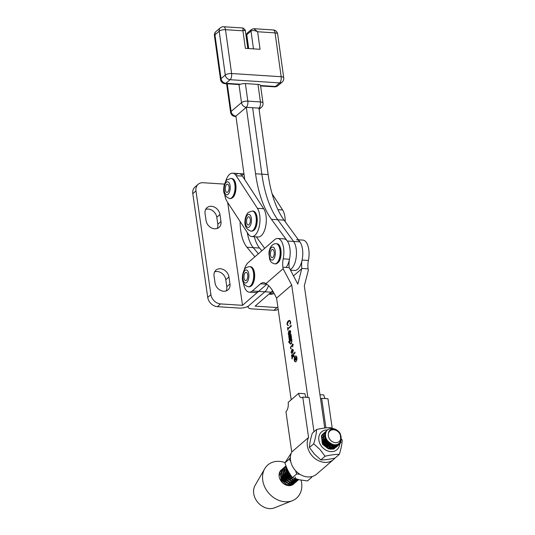 <?xml version="1.0" encoding="UTF-8"?>
<svg xmlns="http://www.w3.org/2000/svg" width="535" height="535" viewBox="0 0 535 535"><rect width="100%" height="100%" fill="white"/><g stroke="black" fill="none" stroke-linecap="round" stroke-linejoin="round"><path stroke-width="0.8" d="M254.359 236.724A33.217 15.334 -86.3 0 0 259.549 248.046L261.829 250.781M272.569 290.652A15.421 7.122 93.7 0 1 271.191 292.184L255.115 306.134L277.056 307.551A9.49 7.657 49.1 0 0 277.933 307.558M272.703 290.879L271.191 292.19L264.892 291.782A15.421 7.122 93.7 0 0 268.523 285.623A15.421 7.122 93.7 0 1 264.892 291.782L248.815 305.732A7.115 2.615 171.8 0 0 248.066 307.15A7.115 2.615 171.8 0 0 251.938 308.889L273.887 310.3L277.056 307.551M240.108 221.517A33.217 15.334 -86.3 0 0 246.943 247.23L253.242 247.638L258.372 253.784L253.242 247.638A33.217 15.334 -86.3 0 1 247.264 232.504A33.217 15.334 -86.3 0 0 253.242 247.638L259.549 248.046M242.141 175.186A15.421 7.122 93.7 0 1 243.987 174.122M278.173 309.243A9.49 7.657 -130.9 0 1 273.887 310.3M269.031 294.063A8.42 6.794 49.1 0 0 273.305 293.715M291.187 399.785L276.575 298.129L273.519 292.331C271.325 288.258 268.784 285.376 265.888 283.67A15.421 7.122 -86.3 0 0 263.574 282.634A15.421 7.122 -86.3 0 0 260.545 283.824L252.293 290.973A15.421 7.122 93.7 0 1 249.256 292.163L255.556 292.571A15.421 7.122 -86.3 0 0 258.592 291.381L242.515 305.325L227.689 202.464M246.943 247.23L254.907 256.78M235.841 174.778A15.421 7.122 93.7 0 1 238.877 173.581A15.421 7.122 93.7 0 1 242.462 176.122L263.708 208.73A15.421 7.122 93.7 0 1 264.658 230.057A15.421 7.122 93.7 0 1 258.144 236.972L251.845 236.564A15.421 7.122 93.7 0 1 248.253 234.029L227.007 201.414A15.421 7.122 93.7 0 1 224.693 194.432M266.818 284.252L258.592 291.381L264.892 291.782L248.815 305.732A7.115 2.615 -8.2 0 1 239.339 308.08L217.397 306.662A9.49 7.657 -130.9 0 1 207.734 297.393L210.91 294.638L195.964 190.921L192.787 193.67L207.734 297.393M195.964 190.921A9.49 7.657 49.1 0 1 198.144 184.294A9.49 7.657 49.1 0 1 203.106 182.729L224.533 184.107M210.91 294.638A9.49 7.657 49.1 0 0 220.567 303.913L242.515 305.325M220.968 221.517L219.965 214.528A8.42 6.794 49.1 0 0 214.736 207.272A8.42 6.794 49.1 0 0 206.991 207.687A8.42 6.794 49.1 0 0 205.052 213.572L206.062 220.56A8.42 6.794 49.1 0 0 211.285 227.81A8.42 6.794 49.1 0 0 219.036 227.402A8.42 6.794 49.1 0 0 220.968 221.517L217.798 224.272L216.789 217.284A8.42 6.794 49.1 0 0 205.674 209.379M214.053 276.02L215.057 283.008A8.42 6.794 49.1 0 0 220.286 290.258A8.42 6.794 49.1 0 0 228.03 289.85A8.42 6.794 49.1 0 0 229.97 283.965L228.96 276.976A8.42 6.794 49.1 0 0 223.737 269.727A8.42 6.794 49.1 0 0 215.986 270.135A8.42 6.794 49.1 0 0 214.053 276.02M217.177 228.465A8.42 6.794 49.1 0 0 217.798 224.272M226.178 290.913A8.42 6.794 49.1 0 0 226.793 286.72L225.79 279.731A8.42 6.794 49.1 0 0 214.669 271.827M192.787 193.67A9.49 7.657 -130.9 0 1 194.974 187.043L198.144 184.294M286.031 267.447A15.421 7.122 93.7 0 0 287.315 241.031L271.472 219.337A94.896 43.816 -86.3 0 1 255.563 173.768L246.314 107.301L258.913 108.117L268.162 174.577A94.896 43.816 -86.3 0 0 284.072 220.152L299.914 241.847A15.421 7.122 93.7 0 1 302.656 256.212A15.421 7.122 93.7 0 1 297.587 269.332A15.421 7.122 93.7 0 1 294.611 270.476L290.485 270.208M291.287 268.924A15.421 7.122 93.7 0 1 290.191 269.66A15.421 7.122 93.7 0 0 291.287 268.924A15.421 7.122 93.7 0 0 296.357 255.81A15.421 7.122 93.7 0 0 293.615 241.439A15.421 7.122 93.7 0 1 296.357 255.81A15.421 7.122 93.7 0 1 291.287 268.924M271.472 219.337L277.772 219.745L293.615 241.439L277.772 219.745A94.896 43.816 -86.3 0 1 261.862 174.169A94.896 43.816 -86.3 0 0 277.772 219.745L284.072 220.152M252.614 107.709L261.862 174.169L252.614 107.709M246.448 34.3L246.274 35.19M244.756 179.64L235.915 116.102A4.748 3.845 -130.2 0 1 231.107 111.447L241.506 102.646L238.984 84.55M264.678 248.32L256.305 236.851M216.073 31.451A4.748 4.748 0 0 0 214.435 35.731A4.748 1.712 172.1 0 1 214.936 34.808L219.183 31.217A4.748 1.712 -7.9 0 1 225.502 29.692A4.748 2.193 93.7 0 0 223.684 26.75L243.037 27.994L242.93 30.809L225.502 29.692L231.601 73.529L281.163 76.719A4.748 2.193 -86.3 0 1 279.651 82.898L230.09 79.708A4.748 3.845 -130.2 0 1 225.282 75.054L219.183 31.217A4.748 3.845 -130.2 0 1 220.313 27.86L216.073 31.451A4.748 3.845 49.8 0 0 214.936 34.808L221.035 78.645A4.748 3.845 49.8 0 0 225.844 83.299L240.69 84.249A4.748 1.712 -7.9 0 1 245.384 83.587L257.984 84.403A4.748 1.712 -7.9 0 1 260.565 85.533L275.405 86.489A4.748 3.845 49.8 0 0 277.859 85.727L282.105 82.136A4.748 3.845 -130.2 0 1 279.651 82.898L275.405 86.489A4.748 2.193 93.7 0 1 274.488 86.837A4.748 4.748 0 0 0 277.859 85.727M253.476 48.866L251.009 31.09C252.573 30.167 254.78 30.388 257.629 31.759L260.07 49.294L245.371 48.344L242.93 30.809C245.144 29.766 245.739 29.726 244.702 30.689M245.384 83.587L247.825 101.122A4.748 2.193 -86.3 0 1 246.314 107.301L235.915 116.102A4.748 2.193 -86.3 0 1 235.005 116.449L235.975 116.516M253.898 28.696L257.629 31.759L275.064 32.882L281.163 76.719A4.748 1.712 172.1 0 1 283.737 77.856L277.638 34.019A4.748 1.712 172.1 0 0 275.064 32.882A4.748 2.193 93.7 0 0 273.245 29.94L253.898 28.696L251.57 29.418L247.33 33.003A2.374 1.926 49.8 0 0 246.762 34.681L246.301 35.892L248.059 48.518M240.69 84.249L238.984 84.523M272.121 193.844L282.614 209.947A15.421 7.122 93.7 0 1 285.202 221.697M225.502 181.867A15.421 7.122 93.7 0 1 232.578 173.179A15.421 7.122 93.7 0 1 236.162 175.714L257.409 208.322A15.421 7.122 93.7 0 1 258.358 229.655A15.421 7.122 93.7 0 1 251.845 236.564M273.071 257.181A4.119 1.906 -86.3 0 0 274.228 252.614A4.119 1.906 -86.3 0 0 272.589 249.477A4.119 1.906 -86.3 0 0 271.579 249.992A4.119 1.906 -86.3 0 0 270.429 254.56A4.119 1.906 -86.3 0 0 272.061 257.696A4.119 1.906 -86.3 0 0 273.071 257.181M244.816 273.325A4.119 1.906 -86.3 0 0 244 277.832A4.119 1.906 -86.3 0 0 245.605 280.608A4.119 1.906 -86.3 0 0 246.923 279.665A4.119 1.906 -86.3 0 0 247.745 275.157A4.119 1.906 -86.3 0 0 246.14 272.382A4.119 1.906 -86.3 0 0 244.816 273.325M247.912 217.103A4.119 1.906 -86.3 0 0 246.541 221.644A4.119 1.906 -86.3 0 0 248.193 225.008A4.119 1.906 -86.3 0 0 249.002 224.687A4.119 1.906 -86.3 0 0 250.367 220.139A4.119 1.906 -86.3 0 0 248.721 216.782A4.119 1.906 -86.3 0 0 247.912 217.103M226.666 184.488A4.119 1.906 -86.3 0 0 225.295 189.036A4.119 1.906 -86.3 0 0 226.947 192.393A4.119 1.906 -86.3 0 0 227.756 192.078A4.119 1.906 -86.3 0 0 229.12 187.531A4.119 1.906 -86.3 0 0 227.475 184.174A4.119 1.906 -86.3 0 0 226.666 184.488M316.58 429.511L312.32 433.203C310.601 438.613 309.638 443.381 309.437 447.494L314.547 454.208L320.813 459.913C324.792 459.953 329.54 459.324 335.07 458.04L339.33 454.349C335.351 454.315 330.597 454.937 325.073 456.228L319.963 449.514L313.697 443.809C315.416 438.392 316.379 433.631 316.58 429.511C322.083 428.227 326.838 427.605 330.837 427.639L331.881 428.468M326.979 441.816A7.47 6.032 -130.9 0 1 327.306 442.151A7.47 6.032 -130.9 0 1 328.751 444.257M329.139 445.173A7.47 6.032 -130.9 0 1 329.54 446.812M331.239 445.601L330.871 443.635M329.888 443.034L330.603 445.334M330.677 445.929L330.67 447.193M330.61 447.668L330.51 448.143M332.175 447.481L332.536 446.464M332.63 446.023L332.737 444.404M332.121 444.197L332.161 445.902M332.101 446.377L331.834 447.441M332.91 447.42L333.472 446.585M333.673 446.19L334.134 444.685M333.653 444.618L333.365 446.023M333.165 446.558L332.636 447.521M326.584 447.374L329.145 448.129L332.436 447.902M329.266 444.605L327.661 441.843L326.022 440.318M324.297 439.369L323.782 439.188M323.896 439.837A7.47 6.032 -130.9 0 1 324.611 440.138M326.009 438.172L325.273 437.897M325.407 438.633L326.477 439.188M327.433 429.959A11.757 9.496 49.1 0 0 319.121 435.784A11.757 9.496 49.1 0 0 322.358 447.313A11.757 9.496 49.1 0 0 333.138 451.493A11.757 9.496 49.1 0 0 339.732 444.124M309.437 447.494L313.697 443.809M341.718 439.295L342.213 440.058C342.012 444.15 341.056 448.912 339.33 454.349M320.813 459.913L325.073 456.228M339.745 443.983A11.757 9.496 49.1 0 0 339.785 442.866M336.796 444.518L336.368 446.029M336.234 446.324L335.846 447.013M335.666 447.287L335.111 447.949M334.796 448.263L333.733 449.039L330.704 449.186M329.747 446.892L329.507 445.381M336.582 444.572L335.438 446.19M335.044 446.558L333.546 447.514M291.314 452.971L284.914 462.875C286.653 468.453 289.154 473.381 292.431 477.661L299.386 479.801L307.505 480.932L311.765 477.247L310.681 476.825M290.719 461.351L289.174 459.184L284.914 462.875M289.174 459.184L290.391 457.499M299.888 474.291L296.691 473.977L292.431 477.661M296.691 473.977L295.527 470.646M335.512 430.16A7.022 5.671 49.1 0 0 328.343 433.918A7.022 5.671 49.1 0 0 333.599 442.271A7.022 5.671 49.1 0 0 340.768 438.513A7.022 5.671 49.1 0 0 335.512 430.16M339.544 432.541L335.004 429.384C331.406 428.495 329.232 429.665 328.477 432.909C329.613 429.933 331.901 428.923 335.331 429.886C344.667 432.889 341.939 447.942 332.623 444.371C326.21 441.181 324.13 436.754 326.377 431.09A9.396 7.584 -130.9 0 1 327.346 430.026A9.396 7.584 -130.9 0 1 334.776 429.03A9.396 7.584 -130.9 0 1 339.544 432.541L340.247 433.604L340.915 442.438L339.29 444.545L333.887 446.21L331.633 445.742L325.942 441.362L324.772 432.955L326.798 430.561M327.326 430.046L326.377 431.09M326.243 430.983L324.337 433.33L325.507 441.736L331.198 446.116L333.452 446.585L339.29 444.545M338.301 445.347L332.395 447.501L330.142 447.033L324.451 442.652L323.28 434.246L325.307 431.852M324.752 432.273L322.846 434.621L324.016 443.027L329.707 447.414L331.961 447.875L337.799 445.836M336.809 446.638L330.904 448.791L328.65 448.323L322.959 443.943L321.789 435.537L323.815 433.143M324.063 432.989L324.698 432.661M322.826 433.945L321.354 435.911L322.525 444.317L328.216 448.704L330.469 449.173L336.308 447.126M291.789 476.785L288.639 473.656L286.854 468.125M286.519 467.322L288.204 474.037L293.896 478.417L295.748 478.845M298.048 479.487L295.093 479.801L292.839 479.333L287.148 474.953L286.111 466.279M286.031 466.065L285.55 466.921L286.713 475.327L292.404 479.708L294.658 480.176L298.39 479.574M291.348 480.624L285.657 476.244L284.486 467.837L285.957 465.871L284.058 468.212L285.222 476.618L290.913 481.005L293.167 481.467L298.737 479.654L293.601 481.092L291.348 480.624M298.015 480.229L292.11 482.383L289.856 481.915L284.165 477.534L282.995 469.128L285.021 466.734M285.269 466.58L285.911 466.252M284.466 467.162L282.56 469.503L283.731 477.909L289.422 482.296L291.675 482.764L297.513 480.718M296.524 481.527L290.619 483.68L288.365 483.212L282.674 478.825L281.504 470.419L283.53 468.025M283.777 467.871L284.419 467.543M284.694 467.43L285.423 467.202M285.743 467.135L286.406 467.042M282.975 468.453L281.069 470.793L282.239 479.199L287.93 483.586L290.184 484.055L296.022 482.008M339.07 444.725L340.481 442.813L341.29 439.088M336.736 430.541L334.495 429.271M339.885 442.565L338.495 445.133M337.578 446.016L338.06 445.508M338.247 445.287L339.411 443.074M338.394 443.849L337.598 445.608M337.438 445.862L337.003 446.424M336.087 447.307L336.568 446.799M325.554 440.746L328.289 443.91M328.858 445L329.486 446.792M329.246 448.136L329.052 447.166M328.864 446.511L327.855 444.284M325.12 441.121L323.087 439.837M322.358 440.92L323.073 441.328M324.063 442.037L326.798 445.2M327.366 446.29L327.942 447.889M327.333 447.695L326.363 445.575M323.628 442.412L321.923 441.295M322.732 443.462L325.307 446.491M298.537 479.607L298.209 480.015M297.674 479.841L297.32 480.497M297.152 480.744L296.718 481.306M295.801 482.195L296.283 481.687M296.825 479.166L296.691 479.775M296.591 480.102L296.316 480.851M296.183 481.139L295.822 481.788M295.661 482.035L295.226 482.603M295.032 482.817L289.127 484.971L286.874 484.503L281.183 480.116L280.012 471.709L282.039 469.322M281.403 469.817A9.396 7.584 49.1 0 0 281.316 469.89A9.396 7.584 49.1 0 0 279.156 473.916A9.396 7.584 49.1 0 0 279.638 478.404C280.902 481.473 283.169 483.633 286.439 484.877L288.693 485.345L294.531 483.299M285.061 462.614A21.942 17.715 49.1 0 0 264.738 468.713L255.108 485.365A15.421 12.452 49.1 0 0 253.717 489.351A15.421 12.452 49.1 0 0 259.709 504.331A15.421 12.452 49.1 0 0 274.555 507.822L292.411 500.666A21.942 17.715 49.1 0 0 301.586 488.756A21.942 17.715 49.1 0 0 301.044 480.129M264.738 468.713A21.942 17.715 49.1 0 0 262.759 474.391A21.942 17.715 49.1 0 0 271.285 495.711A21.942 17.715 49.1 0 0 292.411 500.666M292.558 484.489L292.899 483.814M293.019 483.513L293.274 482.737M291.842 484.723L292.117 483.981M292.21 483.653L292.391 482.791M293.488 484.041L293.896 483.453M294.056 483.199L294.39 482.516M294.511 482.222L294.765 481.446M292.839 484.369L293.2 483.72M293.334 483.433L293.608 482.69M293.702 482.356L293.842 481.741M279.638 478.404A9.396 7.584 49.1 0 0 293.615 484.095A9.396 7.584 49.1 0 0 293.842 483.881M294.043 483.687A9.396 7.584 49.1 0 0 294.491 483.159M294.665 482.924A9.396 7.584 49.1 0 0 295.032 482.309M295.173 482.035A9.396 7.584 49.1 0 0 295.46 481.326M293.735 483.894L294.17 483.326M294.33 483.078L294.691 482.43M294.825 482.142L295.099 481.393M290.946 483.7L291 482.684M290.98 482.222L290.826 480.972M290.391 479.393L290.064 478.591M285.77 473.629L285.061 473.214M292.444 482.403L292.491 481.386M292.471 480.932L292.317 479.681M291.883 478.096L291.562 477.3M287.262 472.338L286.553 471.923M285.055 471.295L283.878 471.001M283.443 470.94L282.467 470.894M282.099 470.907L281.27 471.007M280.949 471.081L280.22 471.302M288.017 470.619L287.101 470.198M286.546 470.004L285.369 469.71M284.934 469.65L283.965 469.596M283.59 469.616L282.761 469.717M282.44 469.79L281.711 470.011M281.43 470.125L280.795 470.459M291.528 484.804L291.776 484.028M282.286 469.162L282.921 468.834M334.83 444.739L332.703 444.953L326.624 441.328L325.394 435.824M335.585 444.725L333.058 446.103M331.667 446.264L325.126 442.626L323.815 437.51M324.17 436.339L325.334 434.788M335.044 444.745L333.887 446.21M333.405 446.585L331.566 447.394M330.175 447.554L323.635 443.916L322.324 438.8M322.679 437.63L323.722 436.179M324.952 439.549L328.684 443.054L329.413 444.699M323.461 440.84L327.193 444.344L327.922 445.989M321.956 442.131L325.701 445.635L326.43 447.28M290.652 475.147L289.321 473.629L288.057 470.7M294.364 478.564L287.83 474.919L286.519 469.81M296.109 478.885L294.263 479.694M292.872 479.855L286.339 476.217L285.021 471.101M285.376 469.931L286.419 468.479M294.618 480.176L292.772 480.985M291.381 481.146L284.847 477.508L283.53 472.398M283.884 471.221L284.928 469.77M295.447 477.073L294.685 479.761M293.126 481.467L291.281 482.282M289.89 482.436L283.349 478.798L282.039 473.689M288.398 483.734L281.858 480.089L280.547 474.98M280.902 473.809L281.945 472.358M292.464 479.661L291.702 482.343M290.137 484.048L288.298 484.864M279.41 475.1L280.454 473.649M284.667 474.431L288.405 477.936L289.127 479.581M289.482 482.242L288.719 484.924M298.43 239.814L302.897 240.101A15.421 7.122 93.7 0 1 308.401 260.465A11.864 5.477 -86.3 0 0 308.113 268.871L308.327 270.362L304.308 285.837L324.745 428.013M296.597 239.7A15.421 7.122 93.7 0 1 302.101 260.057A11.864 5.477 -86.3 0 0 301.807 268.463L297.821 284.132L289.208 267.654A11.864 5.477 93.7 0 1 289.502 259.248A15.421 7.122 -86.3 0 0 283.991 238.884L277.692 238.483A15.421 7.122 93.7 0 1 283.202 258.84A11.864 5.477 -86.3 0 0 282.908 267.246L283.122 268.744L291.709 285.028L307.866 397.452M314.486 431.324L313.918 431.29M295.982 361.606A2.929 1.351 -86.3 0 0 296.958 358.37A2.929 1.351 -86.3 0 0 295.781 355.982A2.929 1.351 -86.3 0 0 295.206 356.21A2.929 1.351 -86.3 0 0 294.237 359.44A2.929 1.351 -86.3 0 0 295.407 361.834A2.929 1.351 -86.3 0 0 295.982 361.606M291.207 348.773L290.411 348.084L290.986 346.346L292.371 345.149L292.357 343.958L293.307 344.66L292.578 345.51L292.792 346.968L292.438 345.63L290.946 346.921L290.572 348.091L291.221 348.553L290.92 348.853M290.411 348.084L291.221 348.553M293.28 344.901L292.805 344.874L293.32 344.774M289.014 342.761L288.666 341.47L289.074 341.778L291.394 339.765L291.635 338.909L291.883 339.892L291.428 340.287L292.01 341.169L291.12 343.824L290.418 344.152L289.702 343.129L289.81 341.684L289.014 342.761M288.846 341.584L289.656 341.818M290.953 324.992L291.274 326.116L288.044 328.918L287.917 330.336L287.509 327.52L287.977 328.43L290.766 326.016L290.953 324.992M287.77 328.236L288.559 328.47M288.271 325.554L287.034 324.564C287.007 322.679 287.476 321.428 288.439 320.826L289.542 320.331L290.532 321.689L290.726 323.046L289.923 324.123L290.378 321.736L289.749 320.933L288.539 321.502L287.175 324.464L288.298 325.28L287.857 325.634M288.285 325.407L287.877 325.38L288.298 325.28M276.575 298.129L291.709 285.028M289.308 331.285L288.632 331.245C289.321 331.045 289.769 331.707 289.97 333.251L290.498 331.733L289.736 330.857L289.89 330.376L290.632 331.58L290.264 333.546L288.947 334.683L288.76 335.131L289.214 335.325L288.606 335.124L288.265 333.124L288.98 331.098M290.458 330.857L290.05 330.877M290.966 334.268L291.481 337.511L291.107 338.709L289.395 340.628L289.214 339.364L291.328 337.545L290.839 337.083L289.154 338.976L288.974 337.712L291.093 335.893L290.585 335.452L288.92 337.324L288.739 336.067L290.806 334.275M289.361 339.324L290.137 339.551M291.488 337.558L290.839 337.083M289.127 337.672L289.896 337.899M291.254 335.906L290.585 335.452M288.893 336.02L289.656 336.254M291.876 353.428L291.04 352.451L291.923 349.569L292.551 349.295L293.334 350.378L292.451 353.046L292.03 350.131L291.194 352.398L291.722 353.448M293.18 355.835L292.03 358.972L291.822 357.54L292.953 355.655L292.404 355.267L291.669 356.45L291.461 354.993L291.829 355.22L294.618 352.806L294.845 352.063L295.126 352.913L292.625 355.073L293.735 355.842L293.983 355.253L294.056 356.892L293.18 355.835L294.029 355.608M291.822 357.54L292.431 357.668M291.622 355.046L292.404 355.267M265.888 283.67L283.122 268.744M244.167 270.075A15.421 7.122 93.7 0 1 248.207 262.578L274.662 239.673A15.421 7.122 93.7 0 1 277.692 238.483M249.256 292.163A15.421 7.122 93.7 0 1 243.358 282.64M293.481 275.899L301.84 268.657M288.439 320.826L290.331 320.947M290.766 326.016L291.261 326.042M289.97 333.251L290.472 333.285M290.197 333.051L290.565 333.078M288.746 334.308L289.335 334.348M289.475 334.228L288.887 334.188L289.83 333.372L288.766 331.78L288.412 333.051L288.887 334.188M290.391 333.405L289.83 333.372M289.542 331.713L288.766 331.78M291.027 338.227L291.428 338.254M290.793 336.582L291.207 336.609M290.746 334.763L291.107 334.783M291.394 339.765L291.849 339.792M291.608 343.269L291.047 343.236L291.869 341.297L291.221 340.461L290.077 341.457L289.823 342.902L290.344 343.584L291.047 343.236M291.742 340.494L291.221 340.461M290.986 346.346L291.575 346.379M292.371 345.149L292.959 345.182M291.923 349.569L293.093 349.649M293.354 350.525L292.17 350.01L292.505 352.344L293.193 350.519M293.18 349.803L292.17 350.01M293.013 352.371L292.505 352.344M292.953 355.655L293.521 355.695M294.618 352.806L295.099 352.839M295.975 361.526A2.842 1.311 -86.3 0 0 296.918 358.39A2.842 1.311 -86.3 0 0 295.781 356.069A2.842 1.311 -86.3 0 0 295.22 356.29A2.842 1.311 -86.3 0 0 294.277 359.426A2.842 1.311 -86.3 0 0 295.414 361.747A2.842 1.311 -86.3 0 0 295.975 361.526M296.236 359.714L295.621 359.313L294.805 361.192L295.487 358.457L294.578 359.607L294.431 358.57L296.337 356.925L296.236 359.714L295.795 359.319M294.531 358.637L295.106 358.784M296.484 359.319L296.27 357.775L295.561 358.39L296.149 359.299L295.634 358.871M308.568 437.449L291.742 452.015L285.944 411.696A7.115 3.284 93.7 0 0 288.178 402.394L298.65 393.325A7.115 3.284 93.7 0 0 301.372 397.679A7.115 3.284 93.7 0 0 302.77 397.124L308.568 437.449A16.959 13.696 49.1 0 0 310.267 453.359A16.959 13.696 49.1 0 0 324.631 462.367A16.959 13.696 49.1 0 0 333.492 459.578A16.959 13.696 49.1 0 0 334.93 458.067M291.742 452.015A16.959 13.696 49.1 0 0 293.441 467.931A16.959 13.696 49.1 0 0 307.806 476.939A16.959 13.696 49.1 0 0 316.666 474.144L333.492 459.578M298.65 393.325L304.95 393.727A7.115 3.284 -86.3 0 0 306.354 397.358M313.991 431.758L309.07 397.532L302.77 397.124M325.253 398.575A7.115 3.284 93.7 0 1 323.856 394.944L319.957 394.696M332.242 428.481L327.968 398.749L321.669 398.341L325.915 427.88M321.669 398.341A7.115 3.284 93.7 0 1 320.559 398.883M220.567 303.913L217.397 306.662M225.79 279.731L228.96 276.976M226.793 286.72L229.97 283.965M216.789 217.284L219.965 214.528M268.162 174.577L255.563 173.768M299.914 241.847L287.315 241.031M224.927 83.647A4.748 2.193 93.7 0 0 225.844 83.299L230.09 79.708A4.748 2.193 -86.3 0 0 231.601 73.529A4.748 1.712 -7.9 0 0 225.282 75.054L221.035 78.645A4.748 1.712 172.1 0 0 220.534 79.568A4.748 4.748 0 0 0 224.927 83.647L239.232 84.57M251.57 29.418A2.374 1.926 -130.2 0 0 251.009 31.09L246.762 34.681L248.695 48.558M227.261 83.801L231.107 111.447A4.748 1.712 -7.9 0 0 230.612 112.37A4.748 4.748 0 0 0 235.005 116.449M246.314 107.301A4.748 3.845 -130.2 0 1 241.506 102.646A4.748 1.712 172.1 0 1 247.825 101.122L260.425 101.938L257.984 84.403M263.006 103.074A4.748 1.712 172.1 0 0 260.425 101.938A4.748 2.193 -86.3 0 1 258.913 108.117A4.748 3.845 -130.2 0 0 261.368 107.354A4.748 4.748 0 0 0 263.006 103.074L260.565 85.54M282.614 209.947L277.926 209.646M263.708 208.73L257.409 208.322M242.462 176.122L236.162 175.714M276.722 243.766C281.838 243.659 282.6 258.024 278.3 262.471L275.425 263.889A10.085 4.654 -86.3 0 0 277.899 262.625A10.085 4.654 -86.3 0 0 280.728 251.443A10.085 4.654 -86.3 0 0 276.722 243.766L276.127 243.726C274.642 243.552 273.144 244.227 271.626 245.746C270.001 247.752 269.098 250.313 268.918 253.436L269.673 259.375C270.523 260.752 270.168 262.591 274.829 263.849A10.085 4.654 -86.3 0 0 277.304 262.585A10.085 4.654 -86.3 0 0 280.126 251.403A10.085 4.654 -86.3 0 0 276.127 243.726M271.145 247.899A6.527 3.009 -86.3 0 0 269.533 256.76A6.527 3.009 -86.3 0 0 273.505 259.274A6.527 3.009 -86.3 0 0 275.124 250.413A6.527 3.009 -86.3 0 0 271.145 247.899M252.199 284.493A10.085 4.654 -86.3 0 0 254.199 273.472A10.085 4.654 -86.3 0 0 250.266 266.671C255.315 267.059 255.917 279.043 252.62 284.319C251.637 285.978 250.42 286.8 248.969 286.8A10.085 4.654 -86.3 0 0 252.199 284.493M251.597 284.459A10.085 4.654 -86.3 0 0 253.597 273.432A10.085 4.654 -86.3 0 0 249.671 266.637C246.735 267.065 244.95 268.122 244.321 269.821C241.807 274.749 240.442 284.593 248.374 286.76A10.085 4.654 -86.3 0 0 251.597 284.459M247.538 281.517A6.527 3.009 -86.3 0 0 248.407 272.348A6.527 3.009 -86.3 0 0 244.207 271.472A6.527 3.009 -86.3 0 0 243.338 280.641A6.527 3.009 -86.3 0 0 247.538 281.517M253.543 230.418A10.085 4.654 -86.3 0 0 256.88 219.29A10.085 4.654 -86.3 0 0 252.848 211.071C258.606 211.465 258.432 226.686 253.911 230.297L251.557 231.194A10.085 4.654 -86.3 0 0 253.543 230.418M252.941 230.378A10.085 4.654 -86.3 0 0 256.285 219.256A10.085 4.654 -86.3 0 0 252.252 211.037L248.407 212.402C247.725 212.382 244.943 217.15 245.05 220.701C244.294 225.87 246.26 229.354 250.955 231.16A10.085 4.654 -86.3 0 0 252.941 230.378M249.323 226.9A6.527 3.009 -86.3 0 0 251.363 218.367A6.527 3.009 -86.3 0 0 247.591 214.889A6.527 3.009 -86.3 0 0 245.545 223.416A6.527 3.009 -86.3 0 0 249.323 226.9M232.297 197.803A10.085 4.654 -86.3 0 0 235.634 186.682A10.085 4.654 -86.3 0 0 231.601 178.463C237.359 178.857 237.186 194.071 232.665 197.689L230.311 198.585A10.085 4.654 -86.3 0 0 232.297 197.803M231.695 197.769A10.085 4.654 -86.3 0 0 235.039 186.641A10.085 4.654 -86.3 0 0 231.006 178.422L227.161 179.793C226.479 179.773 223.697 184.542 223.804 188.093C223.048 193.262 225.014 196.746 229.709 198.545A10.085 4.654 -86.3 0 0 231.695 197.769M228.077 194.285A6.527 3.009 -86.3 0 0 230.117 185.759A6.527 3.009 -86.3 0 0 226.345 182.281A6.527 3.009 -86.3 0 0 224.299 190.808A6.527 3.009 -86.3 0 0 228.077 194.285M273.525 292.337L271.191 292.19M308.401 260.465L302.101 260.057M308.113 268.871L301.807 268.463M289.208 267.654L282.908 267.246M289.502 259.248L283.202 258.84M258.592 291.381L252.293 290.973M266.784 284.225L260.545 283.824M324.859 440.92L324.391 441.321M323.367 442.211L322.899 442.619M326.999 444.017L326.383 444.552M325.507 445.307L324.892 445.842M248.066 307.15L247.952 306.334M232.578 173.179L243.96 173.908M277.638 34.019A4.748 4.748 0 0 0 273.245 29.94M282.105 82.136A4.748 4.748 0 0 0 283.737 77.856M223.684 26.75A4.748 4.748 0 0 0 220.313 27.86M243.037 27.994L245.244 30.047L247.812 48.504M261.368 107.354L259.08 109.294M226.626 83.754L230.612 112.37M214.435 35.731L220.534 79.568M260.619 85.948L274.488 86.837M247.33 33.003L246.301 35.892M275.425 263.889L274.829 263.849M250.266 266.671L249.671 266.637M248.969 286.8L248.374 286.76M252.848 211.071L252.252 211.037M251.557 231.194L250.955 231.16M231.601 178.463L231.006 178.422M230.311 198.585L229.709 198.545M274.281 293.775L269.7 293.481M289.749 320.933L290.344 320.973M287.883 328.47L288.512 328.51M289.468 339.551L290.09 339.591M290.96 337.07L291.354 337.097M289.228 337.899L289.85 337.939M290.732 335.432L291.114 335.452M288.994 336.254L289.609 336.294M288.953 341.838L289.589 341.878M291.308 343.651L290.344 343.584M291.736 355.267L292.357 355.307M296.437 359.433L295.929 359.4M294.591 358.778L295.079 358.811"/></g></svg>
